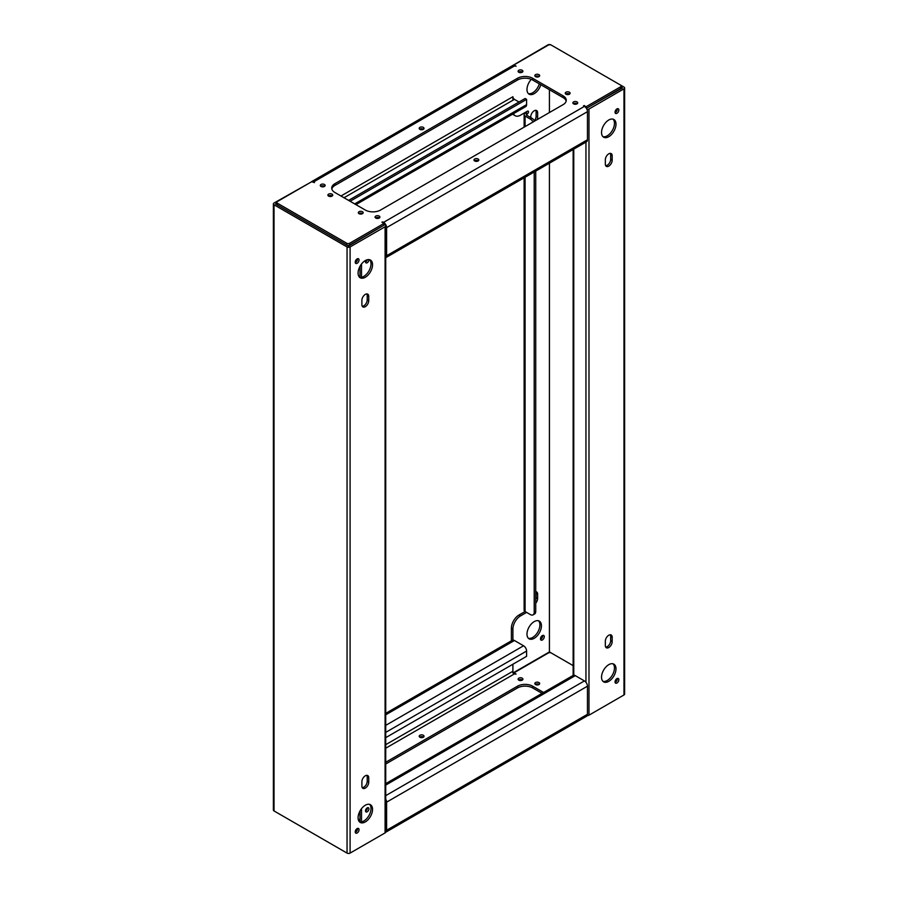 <?xml version="1.0" encoding="UTF-8"?>
<svg xmlns="http://www.w3.org/2000/svg" width="898" height="898" viewBox="0 0 898 898"><rect width="100%" height="100%" fill="white"/><g stroke="black" fill="none" stroke-linecap="round" stroke-linejoin="round"><path stroke-width="1.35" d="M367.394 807.762A2.425 1.403 -60 0 1 367.405 807.964A2.425 1.403 -60 0 1 365.508 811.029M368.932 808.851A2.425 1.403 -60 0 1 367.866 811.287A2.425 1.403 -60 0 1 366.002 811.927A2.425 1.403 -60 0 1 365.508 810.827A2.425 1.403 -60 0 1 366.564 808.391A2.425 1.403 -60 0 1 368.427 807.74A2.425 1.403 -60 0 1 368.932 808.851M367.282 259.747A2.425 1.403 -60 0 1 365.508 261.98M368.921 259.601A2.425 1.403 -60 0 1 368.932 259.791A2.425 1.403 -60 0 1 367.866 262.227A2.425 1.403 -60 0 1 366.002 262.878A2.425 1.403 -60 0 1 365.508 261.767A2.425 1.403 -60 0 1 365.913 260.24M365.318 821.917A10.226 5.904 120 0 0 371.996 812.903A10.226 5.904 120 0 0 370.425 804.72A10.226 5.904 120 0 0 365.318 805.225A10.226 5.904 120 0 0 358.639 814.228A10.226 5.904 120 0 0 360.199 822.422A10.226 5.904 120 0 0 365.318 821.917M359.503 821.883A10.226 5.904 120 0 0 363.791 821.03A10.226 5.904 120 0 0 370.245 812.724A10.226 5.904 120 0 0 369.606 804.372M357.135 833.007A2.694 1.549 120 0 0 358.897 830.639A2.694 1.549 120 0 0 358.482 828.484A2.694 1.549 120 0 0 357.135 828.607A2.694 1.549 120 0 0 355.384 830.987A2.694 1.549 120 0 0 355.788 833.142A2.694 1.549 120 0 0 357.135 833.007M355.26 832.289A2.694 1.549 120 0 0 355.619 832.132A2.694 1.549 120 0 0 357.483 828.45M365.318 294.387A4.838 2.795 120 0 0 361.894 300.314L361.894 304.703A4.838 2.795 120 0 0 362.893 306.925A4.838 2.795 120 0 0 366.62 305.623A4.838 2.795 120 0 0 368.741 300.751L368.741 296.362A4.838 2.795 120 0 0 367.731 294.151A4.838 2.795 120 0 0 365.318 294.387M357.135 263.305A2.694 1.549 120 0 0 358.897 260.936A2.694 1.549 120 0 0 358.482 258.781A2.694 1.549 120 0 0 357.135 258.916A2.694 1.549 120 0 0 355.384 261.284A2.694 1.549 120 0 0 355.788 263.44A2.694 1.549 120 0 0 357.135 263.305M355.26 262.598A2.694 1.549 120 0 0 355.619 262.429A2.694 1.549 120 0 0 357.483 258.759M365.318 277.257A10.226 5.904 120 0 0 371.996 268.244A10.226 5.904 120 0 0 370.425 260.061A10.226 5.904 120 0 0 365.318 260.566A10.226 5.904 120 0 0 358.639 269.568A10.226 5.904 120 0 0 360.199 277.763A10.226 5.904 120 0 0 365.318 277.257M359.503 277.224A10.226 5.904 120 0 0 363.791 276.382A10.226 5.904 120 0 0 370.245 268.064A10.226 5.904 120 0 0 369.606 259.713M365.318 775.793A4.838 2.795 120 0 0 361.894 781.72L361.894 786.12A4.838 2.795 120 0 0 362.893 788.332A4.838 2.795 120 0 0 366.62 787.03A4.838 2.795 120 0 0 368.741 782.158L368.741 777.769A4.838 2.795 120 0 0 367.731 775.558A4.838 2.795 120 0 0 365.318 775.793M310.921 182.159L274.025 203.027A2.155 1.246 180 0 0 273.385 203.902L273.385 810.052A2.155 1.246 180 0 0 274.025 810.939L347.055 853.1A2.155 1.246 0 0 0 350.097 853.1L350.097 246.95L385.096 226.745A2.155 1.246 0 0 0 385.725 225.869A2.155 1.246 0 0 0 385.096 224.983L383.951 224.332M276.808 203.173L275.54 203.902L348.581 246.074L383.188 225.645M385.725 225.869L385.725 832.019A2.155 1.246 0 0 1 385.096 832.895L350.097 853.1M362.253 787.681A4.838 2.795 120 0 0 367.215 781.282L367.215 776.893A4.838 2.795 120 0 0 366.855 775.322M362.253 306.274A4.838 2.795 120 0 0 367.215 299.876L367.215 295.487A4.838 2.795 120 0 0 366.855 293.915M347.055 853.1L347.055 246.95L274.025 204.778A2.155 1.246 180 0 1 273.385 203.902M347.055 246.95A2.155 1.246 0 0 0 350.097 246.95M361.512 821.928L361.512 808.671M361.512 277.269L361.512 264.012M359.986 821.984L359.986 811.006M359.986 277.325L359.986 266.347M359.368 821.749A2.425 1.403 -0 0 0 359.986 821.928M535.365 684.433A2.425 1.403 180 0 1 538.957 684.321A2.425 1.403 180 0 1 539.137 684.433M535.534 684.545A2.425 1.403 -0 0 0 538.183 684.848A2.425 1.403 -0 0 0 539.676 683.558A2.425 1.403 -0 0 0 538.957 682.57A2.425 1.403 -0 0 0 536.319 682.267A2.425 1.403 -0 0 0 534.826 683.558A2.425 1.403 -0 0 0 535.534 684.545M518.629 680.044A2.425 1.403 180 0 1 522.221 679.932A2.425 1.403 180 0 1 522.4 680.044M518.797 680.156A2.425 1.403 -0 0 0 521.435 680.46A2.425 1.403 -0 0 0 522.939 679.169A2.425 1.403 -0 0 0 522.221 678.17A2.425 1.403 -0 0 0 519.583 677.867A2.425 1.403 -0 0 0 518.09 679.169A2.425 1.403 -0 0 0 518.797 680.156M419.725 737.146A2.425 1.403 180 0 1 423.328 737.034A2.425 1.403 180 0 1 423.497 737.146M419.905 737.247A2.425 1.403 -0 0 0 422.543 737.55A2.425 1.403 -0 0 0 424.036 736.259A2.425 1.403 -0 0 0 423.328 735.271A2.425 1.403 -0 0 0 420.691 734.968A2.425 1.403 -0 0 0 419.186 736.259A2.425 1.403 -0 0 0 419.905 737.247M385.725 713.36L512.275 640.296A4.299 2.481 60 0 1 514.431 640.51L523.556 645.785A4.299 2.481 60 0 1 526.598 651.05L526.598 656.326L385.725 737.651M385.725 783.64L573.137 675.431A4.299 2.481 60 0 1 575.292 675.644L584.418 680.92A4.299 2.481 60 0 1 587.46 686.195L386.611 802.15L386.611 830.257L587.46 714.303L587.46 686.195M512.904 673.017L512.904 664.228L512.904 671.255L385.725 744.689M359.986 819.268A2.425 1.403 -0 0 0 358.448 820.155M359.986 814.89L358.672 814.127M385.725 762.256L517.472 686.195A10.754 6.207 180 0 1 532.682 686.195L543.593 692.493M385.725 748.202L514.431 673.893L516.103 674.117L514.049 672.793L548.285 653.026A2.155 1.246 -0 0 1 551.327 653.026L573.137 665.62L549.419 651.926L549.419 163.189M359.054 821.356A2.425 1.403 180 0 1 359.986 821.03M532.682 686.195L532.682 687.947L542.078 693.368M532.682 687.947A10.754 6.207 -0 0 0 517.472 687.947L517.472 686.195M385.725 764.007L517.472 687.947M346.673 852.875L346.673 852.875A2.155 1.246 180 0 1 346.673 852.875L277.448 812.915A2.155 1.246 180 0 1 277.437 812.903L277.448 812.915M587.595 715.538L587.011 715.874M514.049 672.793L514.049 673.612M587.46 714.303A4.299 2.481 60 0 1 586.574 716.267L385.725 832.233A4.299 2.481 -120 0 0 386.611 830.257M514.431 673.893A2.155 1.246 60 0 1 512.904 671.255M386.611 802.15A4.299 2.481 -120 0 0 385.725 799.153M526.913 111.487A1.616 0.932 -60 0 1 525.835 112.98L525.083 113.417A3.233 1.863 -0 0 0 524.129 114.742A3.233 1.863 -0 0 0 525.083 116.055L530.404 119.131L531.93 118.255L526.598 115.18L527.362 113.855A1.616 0.932 120 0 0 528.507 111.88A1.616 0.932 120 0 0 528.17 111.15A1.616 0.932 120 0 0 527.362 111.229L520.514 115.18A10.754 6.207 120 0 1 515.138 115.707A10.754 6.207 120 0 1 513.432 113.698M608.765 120.006A10.226 5.904 120 0 0 602.087 129.02A10.226 5.904 120 0 0 603.658 137.203A10.226 5.904 120 0 0 608.765 136.698A10.226 5.904 120 0 0 615.444 127.696A10.226 5.904 120 0 0 613.873 119.501A10.226 5.904 120 0 0 608.765 120.006M602.951 136.664A10.226 5.904 120 0 0 607.239 135.823A10.226 5.904 120 0 0 613.693 127.516A10.226 5.904 120 0 0 613.053 119.165M616.948 108.916A2.694 1.549 120 0 0 615.186 111.285A2.694 1.549 120 0 0 615.601 113.44A2.694 1.549 120 0 0 616.948 113.316A2.694 1.549 120 0 0 618.7 110.937A2.694 1.549 120 0 0 618.284 108.781A2.694 1.549 120 0 0 616.948 108.916M615.074 112.598A2.694 1.549 120 0 0 615.422 112.43A2.694 1.549 120 0 0 617.296 108.759M608.765 647.537A4.838 2.795 120 0 0 612.189 641.61L612.189 637.221A4.838 2.795 120 0 0 611.19 634.998A4.838 2.795 120 0 0 607.452 636.3A4.838 2.795 120 0 0 605.342 641.172L605.342 645.561A4.838 2.795 120 0 0 606.341 647.772A4.838 2.795 120 0 0 608.765 647.537M605.701 647.121A4.838 2.795 120 0 0 607.239 646.661A4.838 2.795 120 0 0 610.662 640.734L610.662 636.334A4.838 2.795 120 0 0 610.303 634.774M616.948 678.619A2.694 1.549 120 0 0 615.186 680.987A2.694 1.549 120 0 0 615.601 683.142A2.694 1.549 120 0 0 616.948 683.008A2.694 1.549 120 0 0 618.7 680.639A2.694 1.549 120 0 0 618.284 678.484A2.694 1.549 120 0 0 616.948 678.619M615.074 682.289A2.694 1.549 120 0 0 615.422 682.132A2.694 1.549 120 0 0 617.296 678.45M608.765 664.666A10.226 5.904 120 0 0 602.087 673.68A10.226 5.904 120 0 0 603.658 681.863A10.226 5.904 120 0 0 608.765 681.358A10.226 5.904 120 0 0 615.444 672.355A10.226 5.904 120 0 0 613.873 664.161A10.226 5.904 120 0 0 608.765 664.666M602.951 681.324A10.226 5.904 120 0 0 607.239 680.482A10.226 5.904 120 0 0 613.693 672.175A10.226 5.904 120 0 0 613.053 663.824M608.765 166.13A4.838 2.795 120 0 0 612.189 160.203L612.189 155.803A4.838 2.795 120 0 0 611.19 153.592A4.838 2.795 120 0 0 607.452 154.894A4.838 2.795 120 0 0 605.342 159.765L605.342 164.154A4.838 2.795 120 0 0 606.341 166.366A4.838 2.795 120 0 0 608.765 166.13M605.701 165.715A4.838 2.795 120 0 0 607.239 165.254A4.838 2.795 120 0 0 610.662 159.316L610.662 154.927A4.838 2.795 120 0 0 610.303 153.367M531.29 79.361A10.226 5.904 120 0 0 529.102 94.167A10.226 5.904 120 0 0 534.209 93.65A10.226 5.904 120 0 0 540.854 84.749M528.394 93.628A10.226 5.904 120 0 0 532.682 92.775A10.226 5.904 120 0 0 539.328 83.873M535.724 603.198A4.838 2.795 120 0 0 537.633 598.562L537.633 594.173A4.838 2.795 120 0 0 536.634 591.95A4.838 2.795 120 0 0 535.724 591.726M535.724 599.718A4.838 2.795 120 0 0 536.106 597.686L536.106 593.297A4.838 2.795 120 0 0 535.747 591.726M542.381 635.571A2.694 1.549 120 0 0 540.63 637.939A2.694 1.549 120 0 0 541.045 640.094A2.694 1.549 120 0 0 542.381 639.96A2.694 1.549 120 0 0 544.143 637.591A2.694 1.549 120 0 0 543.728 635.436A2.694 1.549 120 0 0 542.381 635.571M540.517 639.241A2.694 1.549 120 0 0 540.865 639.084A2.694 1.549 120 0 0 542.74 635.402M534.209 621.618A10.226 5.904 120 0 0 527.53 630.632A10.226 5.904 120 0 0 529.102 638.815A10.226 5.904 120 0 0 534.209 638.31A10.226 5.904 120 0 0 540.888 629.307A10.226 5.904 120 0 0 539.316 621.113A10.226 5.904 120 0 0 534.209 621.618M528.394 638.287A10.226 5.904 120 0 0 532.682 637.434A10.226 5.904 120 0 0 539.137 629.128A10.226 5.904 120 0 0 538.497 620.776M537.06 119.681A4.838 2.795 120 0 0 537.633 117.155L537.633 112.766A4.838 2.795 120 0 0 536.634 110.544A4.838 2.795 120 0 0 532.896 111.846A4.838 2.795 120 0 0 530.785 116.718L530.785 117.593M534.377 120.714A4.838 2.795 120 0 0 536.106 116.28L536.106 111.88A4.838 2.795 120 0 0 535.747 110.319M515.138 115.707L513.611 114.832A10.754 6.207 -60 0 1 512.713 114.102M551.327 45.125A2.155 1.246 0 0 0 548.285 45.125L514.049 64.88L516.103 66.205L514.431 65.981L313.582 181.946L314.502 182.597L311.673 181.722L277.448 201.489A2.155 1.246 0 0 0 276.808 202.364A2.155 1.246 0 0 0 277.448 203.24L346.673 243.212A2.155 1.246 0 0 0 349.715 243.212L383.951 223.445L381.897 222.132L383.569 222.356L584.418 106.391L583.498 105.74L586.327 106.615L620.552 86.848A2.155 1.246 0 0 0 621.192 85.972A2.155 1.246 0 0 0 620.552 85.085L550.945 44.9A2.155 1.246 -0 0 0 547.903 44.9L511.389 66.284M511.389 628.207A10.754 6.207 -60 0 1 518.988 615.029L520.514 615.916A10.754 6.207 120 0 0 512.904 629.094L511.389 628.207L511.389 640.813M524.129 177.793L524.129 610.202A3.233 1.863 180 0 0 525.083 611.516L518.988 615.029M518.988 102.002L514.431 99.364A2.155 1.246 60 0 1 512.904 96.726L512.904 100.239M520.514 615.916L526.598 612.402M512.904 629.094L512.904 640.106M513.353 672.759L549.419 651.926M549.419 112.542L549.419 89.699M587.079 107.928L622.46 87.948L621.192 87.207M576.022 103.304L576.999 103.865M586.922 109.354A2.155 1.246 180 0 0 588.987 109.028L623.975 88.823L623.975 694.973L588.987 715.178A2.155 1.246 180 0 1 587.225 715.538M620.563 85.097L623.975 87.061A2.155 1.246 180 0 1 624.615 87.948A2.155 1.246 180 0 1 623.975 88.823M624.615 87.948L624.615 694.098A2.155 1.246 180 0 1 623.975 694.973M526.598 114.304A1.078 0.617 -0 0 0 526.598 115.18M525.083 177.243L525.083 611.516L530.404 614.591A5.377 3.109 -120 0 0 533.098 614.861A5.377 3.109 -120 0 0 534.209 612.402L534.209 171.978M533.098 121.971A5.377 3.109 -120 0 0 530.404 119.131M534.209 612.402L535.724 611.516L535.724 171.103M535.724 611.516A5.377 3.109 60 0 1 534.613 613.985L533.098 614.861M531.93 118.255A5.377 3.109 60 0 1 534.613 121.095M535.534 76.633A2.425 1.403 0 0 0 538.183 76.936A2.425 1.403 0 0 0 539.676 75.645A2.425 1.403 0 0 0 538.957 74.657A2.425 1.403 0 0 0 536.319 74.354A2.425 1.403 0 0 0 534.826 75.645A2.425 1.403 0 0 0 535.534 76.633M535.365 76.521A2.425 1.403 180 0 1 538.957 76.42A2.425 1.403 180 0 1 539.137 76.521M565.976 94.2A2.425 1.403 0 0 0 568.614 94.503A2.425 1.403 0 0 0 570.107 93.212A2.425 1.403 0 0 0 569.399 92.225A2.425 1.403 0 0 0 566.75 91.922A2.425 1.403 0 0 0 565.257 93.212A2.425 1.403 0 0 0 565.976 94.2M565.796 94.099A2.425 1.403 180 0 1 569.399 93.987A2.425 1.403 180 0 1 569.568 94.099M359.043 213.679A2.425 1.403 0 0 0 361.681 213.982A2.425 1.403 0 0 0 363.174 212.691A2.425 1.403 0 0 0 362.466 211.703A2.425 1.403 0 0 0 359.817 211.4A2.425 1.403 0 0 0 358.324 212.691A2.425 1.403 0 0 0 359.043 213.679M358.863 213.567A2.425 1.403 180 0 1 362.466 213.455A2.425 1.403 180 0 1 362.635 213.567M328.601 196.112A2.425 1.403 0 0 0 331.25 196.404A2.425 1.403 0 0 0 332.743 195.113A2.425 1.403 0 0 0 332.024 194.125A2.425 1.403 0 0 0 329.386 193.822A2.425 1.403 0 0 0 327.893 195.113A2.425 1.403 0 0 0 328.601 196.112M328.432 196A2.425 1.403 180 0 1 332.024 195.887A2.425 1.403 180 0 1 332.204 196M573.575 103.865A2.425 1.403 0 0 0 576.213 104.168A2.425 1.403 0 0 0 577.706 102.877A2.425 1.403 0 0 0 576.999 101.889A2.425 1.403 0 0 0 574.361 101.586A2.425 1.403 0 0 0 572.868 102.877A2.425 1.403 0 0 0 573.575 103.865M573.407 103.753A2.425 1.403 180 0 1 576.999 103.652A2.425 1.403 180 0 1 577.178 103.753M375.779 218.068A2.425 1.403 0 0 0 378.417 218.371A2.425 1.403 0 0 0 379.91 217.08A2.425 1.403 0 0 0 379.203 216.092A2.425 1.403 0 0 0 376.565 215.789A2.425 1.403 0 0 0 375.061 217.08A2.425 1.403 0 0 0 375.779 218.068M375.6 217.956A2.425 1.403 180 0 1 379.203 217.844A2.425 1.403 180 0 1 379.371 217.956M518.797 72.244A2.425 1.403 0 0 0 521.435 72.547A2.425 1.403 0 0 0 522.939 71.256A2.425 1.403 0 0 0 522.221 70.269A2.425 1.403 0 0 0 519.583 69.965A2.425 1.403 0 0 0 518.09 71.256A2.425 1.403 0 0 0 518.797 72.244M518.629 72.132A2.425 1.403 180 0 1 522.221 72.02A2.425 1.403 180 0 1 522.4 72.132M321.001 186.447A2.425 1.403 0 0 0 323.639 186.75A2.425 1.403 0 0 0 325.132 185.459A2.425 1.403 0 0 0 324.425 184.472A2.425 1.403 0 0 0 321.787 184.169A2.425 1.403 0 0 0 320.294 185.459A2.425 1.403 0 0 0 321.001 186.447M320.822 186.335A2.425 1.403 180 0 1 324.425 186.223A2.425 1.403 180 0 1 324.593 186.335M419.905 129.346A2.425 1.403 0 0 0 422.543 129.649A2.425 1.403 0 0 0 424.036 128.358A2.425 1.403 0 0 0 423.328 127.37A2.425 1.403 0 0 0 420.691 127.067A2.425 1.403 0 0 0 419.186 128.358A2.425 1.403 0 0 0 419.905 129.346M419.725 129.233A2.425 1.403 180 0 1 423.328 129.121A2.425 1.403 180 0 1 423.497 129.233M474.672 160.967A2.425 1.403 0 0 0 477.309 161.27A2.425 1.403 0 0 0 478.814 159.979A2.425 1.403 0 0 0 478.095 158.991A2.425 1.403 0 0 0 475.457 158.688A2.425 1.403 0 0 0 473.964 159.979A2.425 1.403 0 0 0 474.672 160.967M474.503 160.854A2.425 1.403 180 0 1 478.095 160.753A2.425 1.403 180 0 1 478.275 160.854M350.097 201.264L526.598 99.364L526.598 104.639A4.299 2.481 60 0 1 525.712 106.604L355.922 204.632M386.611 227.621L386.611 255.728L587.46 139.774L587.46 111.666L386.611 227.621A4.299 2.481 -120 0 0 383.569 222.356M566.155 101.126A10.754 6.207 0 0 0 563.113 97.613L532.682 80.034A10.754 6.207 0 0 0 517.472 80.034L334.887 185.459A10.754 6.207 0 0 0 331.845 188.973M621.192 85.972L621.192 87.723A2.155 1.246 180 0 1 620.552 88.599L620.552 86.848M586.372 108.344L620.552 88.599M349.715 243.212L349.715 244.974L383.951 225.207L383.951 223.445M349.715 244.974A2.155 1.246 180 0 1 346.673 244.974L346.673 243.212M277.448 203.24L277.448 205.002L346.673 244.974M277.448 205.002A2.155 1.246 180 0 1 276.808 204.127L276.808 202.364M517.472 80.034L517.472 78.283L334.887 183.697A10.754 6.207 180 0 0 331.732 188.086A10.754 6.207 180 0 0 334.887 192.486L365.318 210.053A10.754 6.207 180 0 0 380.528 210.053L563.113 104.639A10.754 6.207 180 0 0 566.268 100.239A10.754 6.207 180 0 0 563.113 95.85L532.682 78.283L532.682 80.034M517.472 78.283A10.754 6.207 180 0 1 532.682 78.283M514.049 65.79L514.049 64.88M586.327 108.265L586.327 106.615M584.418 105.515L584.418 106.391A4.299 2.481 60 0 1 587.46 111.666M313.582 181.946A4.299 2.481 -120 0 0 311.426 181.733L512.275 65.767A4.299 2.481 60 0 1 514.431 65.981M587.46 139.774A4.299 2.481 60 0 1 586.574 141.749L385.725 257.704A4.299 2.481 -120 0 0 386.611 255.728M526.598 99.364L525.083 98.488L348.581 200.389M385.096 832.895L385.096 226.745M274.025 204.778L274.025 810.939M367.215 776.893L368.741 777.769M367.215 781.282L368.741 782.158M367.215 299.876L368.741 300.751M367.215 295.487L368.741 296.362M526.598 651.05L385.725 732.386M575.292 675.644L385.725 785.099M584.418 680.92L385.725 795.639M385.725 725.36L523.556 645.785M514.431 640.51L385.725 714.819M527.362 113.855L525.835 112.98M610.662 640.734L612.189 641.61M610.662 159.316L612.189 160.203M536.106 597.686L537.633 598.562M536.106 116.28L537.633 117.155M573.766 675.24L573.766 149.135M585.945 142.108L585.945 682.267M588.987 109.028L588.987 715.178M536.106 111.88L537.633 112.766M536.106 593.297L537.633 594.173M610.662 154.927L612.189 155.803M610.662 636.334L612.189 637.221M525.083 126.596L525.083 116.055M354.665 203.902L526.598 104.639M344.013 197.751L514.431 99.364M512.904 96.726L340.971 196M382.817 222.794L382.817 221.907M334.887 183.697L334.887 185.459M563.113 97.613L563.113 95.85M573.137 149.506L573.137 675.431M524.129 114.742L524.129 127.146"/></g></svg>
